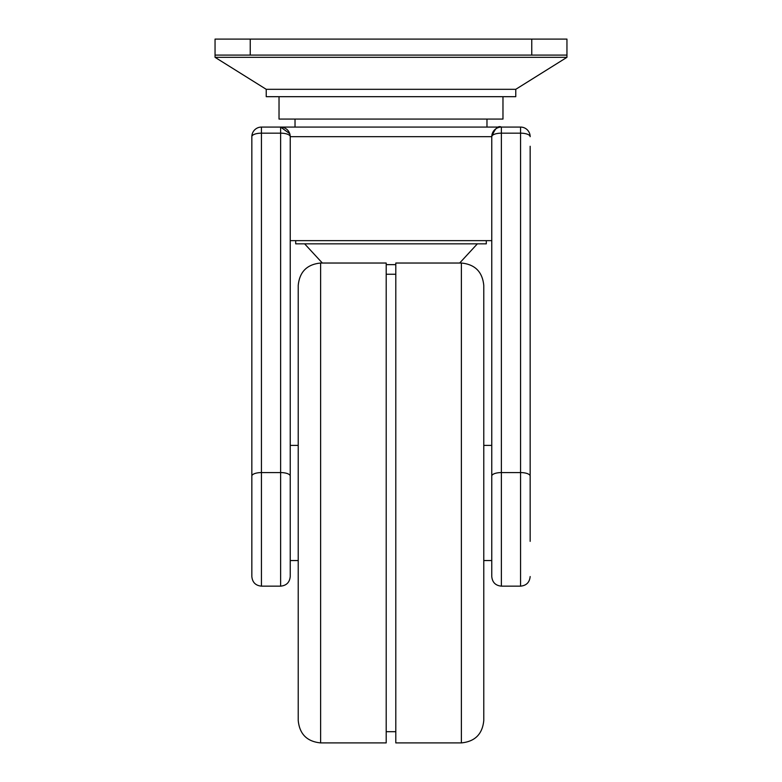 <?xml version="1.0" encoding="UTF-8"?>
<svg xmlns="http://www.w3.org/2000/svg" width="782" height="782" viewBox="0 0 782 782"><rect width="100%" height="100%" fill="white"/><g stroke="black" fill="none" stroke-linecap="round" stroke-linejoin="round"><path stroke-width="1.17" d="M530.157 146.273L530.157 541.359M530.157 576.549C529.59 582.375 526.394 585.571 520.568 586.148L520.568 472.572L501.37 472.572L501.37 586.148C495.544 585.571 492.337 582.375 491.77 576.549L491.77 136.674C494.889 128.551 498.085 125.355 501.37 127.075L520.568 127.075A9.599 9.599 0 0 1 530.157 136.674A9.599 3.509 0 0 0 520.568 133.165L501.37 133.165A9.599 3.509 180 0 0 491.77 136.674L290.23 136.674L290.23 576.549L290.23 560.547L298.225 560.547M386.2 264.639L395.8 264.639M295.704 240.641L295.704 243.837L486.296 243.837L486.296 240.641M486.971 119.079L486.971 127.075L280.63 127.075L501.37 127.075A9.599 9.599 0 0 0 491.77 136.674A9.599 9.599 0 0 1 501.37 127.075L501.37 472.572A9.599 3.509 180 0 0 491.77 476.082L491.77 502.973M483.775 285.43L483.775 720.505C482.445 734.112 474.977 741.571 461.38 742.9L461.38 263.035C474.977 264.365 482.445 271.823 483.775 285.43M461.38 263.035L395.8 263.035L395.8 742.9L461.38 742.9M320.62 263.035L386.2 263.035L386.2 742.9L320.62 742.9C307.023 741.571 299.555 734.112 298.225 720.505L298.225 285.43C299.555 271.823 307.023 264.365 320.62 263.035L320.62 742.9M491.77 240.641L290.23 240.641L290.23 445.388L298.225 445.388M266.232 89.314L515.768 89.314L515.768 96.685L266.232 96.685L266.232 89.314L215.05 57.33L566.95 57.33L566.95 39.1L215.05 39.1L215.05 55.092L566.95 55.092M279.027 96.685L279.027 119.079L502.973 119.079L502.973 96.685M251.843 136.674A9.599 3.509 0 0 1 261.432 133.165L261.432 586.148C255.606 585.571 252.41 582.375 251.843 576.549L251.843 136.674A9.599 9.599 0 0 1 261.432 127.075L280.63 127.075L289.741 133.654M290.23 502.973L290.23 560.547M530.157 502.973L530.157 237.963M261.432 586.148L280.63 586.148L280.63 133.165A9.599 3.509 180 0 1 290.23 136.674A9.599 9.599 0 0 0 280.63 127.075L280.63 133.165L261.432 133.165L261.432 127.075M531.76 55.092L531.76 39.1M250.24 55.092L250.24 39.1M251.843 476.082A9.599 3.509 180 0 1 261.432 472.572L280.63 472.572A9.599 3.509 180 0 1 290.23 476.082M530.157 476.082A9.599 3.509 180 0 0 520.568 472.572L520.568 127.075M290.23 136.674A9.599 9.599 0 0 0 280.63 127.075M459.66 263.035L477.372 243.837M483.775 445.388L491.77 445.388M386.2 274.238L395.8 274.238M520.568 586.148L501.37 586.148M515.768 89.314L566.95 57.33M295.029 127.075L295.029 119.079M215.05 57.33L215.05 55.092M386.2 731.708L395.8 731.708M483.775 560.547L491.77 560.547M322.34 263.035L304.628 243.837M280.63 586.148C286.456 585.571 289.663 582.375 290.23 576.549"/></g></svg>
